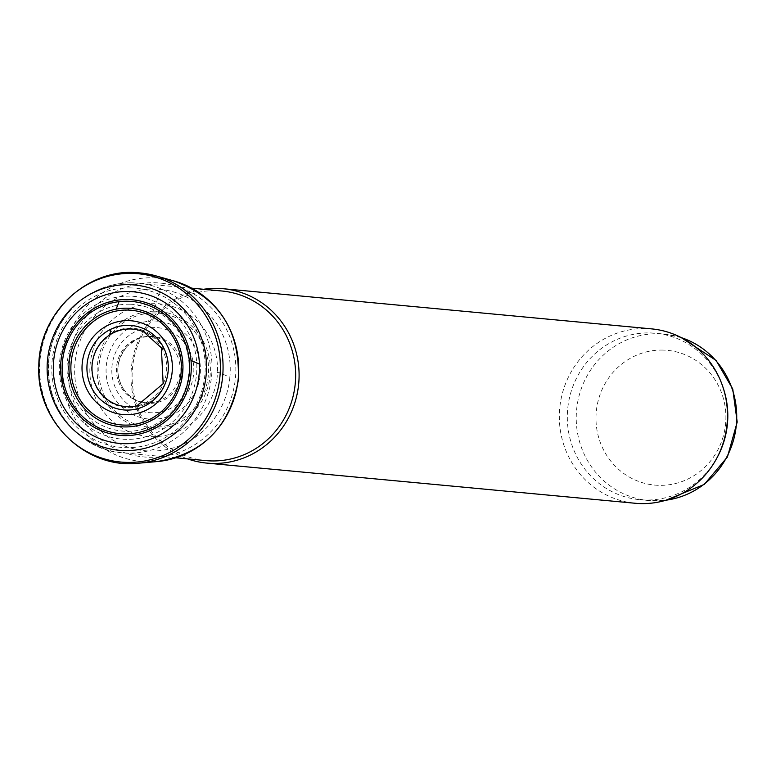 <?xml version="1.0" encoding="UTF-8"?>
<svg xmlns="http://www.w3.org/2000/svg" width="776" height="776" viewBox="0 0 776 776"><rect width="100%" height="100%" fill="white"/><g stroke="black" fill="none" stroke-linecap="round" stroke-linejoin="round"><path stroke-width="0.58" stroke-dasharray="3.88 2.91" d="M723.736 389.571A83.595 80.219 -84.6 0 0 655.361 333.234A83.595 80.219 -84.6 0 0 649.89 332.923A83.595 80.219 -84.6 0 0 567.469 411.823A83.595 80.219 -84.6 0 0 639.754 499.695A83.595 80.219 -84.6 0 0 717.412 457.045M651.568 328.878A87.572 84.041 -84.6 0 0 645.845 328.549A87.572 84.041 -84.6 0 0 559.496 411.212A87.572 84.041 -84.6 0 0 635.224 503.265M203.574 289.283A87.572 84.041 -84.6 0 0 131.367 368.066A87.572 84.041 -84.6 0 0 187.676 458.907M221.829 290.99A85.185 81.742 -84.6 0 0 216.252 290.67A85.185 81.742 -84.6 0 0 132.26 371.074A85.185 81.742 -84.6 0 0 205.921 460.614M130.087 296.16A71.644 68.744 -84.6 0 0 67.551 402.23A71.644 68.744 -84.6 0 0 186.618 404.888A71.644 68.744 -84.6 0 0 130.087 296.16M129.864 304.221A63.574 61.013 -84.6 0 0 74.36 398.35A63.574 61.013 -84.6 0 0 180.032 400.707A63.574 61.013 -84.6 0 0 129.864 304.221M130.979 328.141A39.809 38.199 -84.6 0 0 96.234 387.079A39.809 38.199 -84.6 0 0 162.388 388.563A39.809 38.199 -84.6 0 0 130.979 328.141M229.88 377.214A81.034 77.765 95.4 0 1 144.879 450.72A81.034 77.765 95.4 0 1 75.039 362.673A81.034 77.765 95.4 0 1 160.225 289.39A81.034 77.765 95.4 0 1 229.88 377.214L217.513 371.937A66.513 63.826 95.4 0 1 151.427 436.626A66.513 63.826 95.4 0 1 89.89 368.212A66.513 63.826 95.4 0 1 156.141 303.707L160.225 289.39M662.82 350.083A67.667 64.942 -84.6 0 0 603.757 450.284A67.667 64.942 -84.6 0 0 716.229 452.786A67.667 64.942 -84.6 0 0 662.82 350.083M681.338 337.647A83.595 80.219 -84.6 0 0 664.275 334.068A83.595 80.219 -84.6 0 0 658.805 333.758A83.595 80.219 -84.6 0 0 576.384 412.657A83.595 80.219 -84.6 0 0 648.668 500.53A83.595 80.219 -84.6 0 0 666.099 500.18M132.628 282.823A85.185 81.742 -84.6 0 0 48.636 363.236A85.185 81.742 -84.6 0 0 122.298 452.777A85.185 81.742 -84.6 0 0 211.635 375.594A85.185 81.742 -84.6 0 0 138.206 283.153A85.185 81.742 -84.6 0 0 132.628 282.823M130.727 287.925A79.918 76.698 -84.6 0 0 60.965 406.255A79.918 76.698 -84.6 0 0 193.796 409.224A79.918 76.698 -84.6 0 0 130.727 287.925M138.419 463.224A95.535 91.675 95.4 0 1 39.644 368.92A95.535 91.675 95.4 0 1 138.196 272.783M156.442 461.633A92.102 88.377 95.4 0 1 61.934 367.785A92.102 88.377 95.4 0 1 161.718 278.458L162.116 283.279A87.319 83.789 95.4 0 1 235.283 379.512A87.319 83.789 95.4 0 1 142.154 456.763A87.319 83.789 95.4 0 1 68.802 360.277A87.319 83.789 95.4 0 1 162.116 283.279M153.192 311.215A58.976 56.599 95.4 0 1 210.383 368.891A58.976 56.599 95.4 0 1 154.482 429.118A58.976 56.599 95.4 0 1 97.155 371.297A58.976 56.599 95.4 0 1 153.192 311.215L156.141 303.707A66.513 63.826 95.4 0 1 217.513 371.937M152.368 313.009A57.201 54.892 95.4 0 1 208.579 368.125A57.201 54.892 95.4 0 1 155.161 427.314A57.201 54.892 95.4 0 1 98.794 372.053A57.201 54.892 95.4 0 1 152.368 313.009L148.41 321.293A49.15 47.161 95.4 0 1 200.159 364.526A49.15 47.161 95.4 0 1 158.197 418.933A49.15 47.161 95.4 0 1 106.322 375.584A49.15 47.161 95.4 0 1 148.41 321.293M193.069 361.5A42.719 41.002 95.4 0 1 160.71 411.93A42.719 41.002 95.4 0 1 112.569 378.552A42.719 41.002 95.4 0 1 145.054 328.209A42.719 41.002 95.4 0 1 193.069 361.5M179.372 355.631A33.591 32.243 95.4 0 1 166.054 398.835A33.591 32.243 95.4 0 1 123.626 389.31A33.591 32.243 95.4 0 1 123.258 388.747A33.591 32.243 95.4 0 1 127.245 346.241A33.591 32.243 95.4 0 1 127.72 345.756A33.591 32.243 95.4 0 1 136.751 339.325A33.591 32.243 95.4 0 1 179.372 355.631M176.744 354.506A33.184 31.845 95.4 0 1 154.366 402.172A33.184 31.845 95.4 0 1 154.211 402.201A33.184 31.845 95.4 0 1 118.097 380.483A33.184 31.845 95.4 0 1 134.064 340.082A33.184 31.845 95.4 0 1 160.157 338.772A33.184 31.845 95.4 0 1 160.292 338.831A33.184 31.845 95.4 0 1 176.744 354.506M161.369 347.842L161.554 347.92A38.916 37.345 95.4 0 1 136.741 405.955L154.356 402.172M161.718 278.458A92.102 88.377 95.4 0 1 173.397 280.796M160.292 338.831L143.686 331.847A38.916 37.345 95.4 0 1 161.554 347.92M639.754 499.695L648.668 500.53L665.915 500.239M681.163 337.56L664.275 334.068L655.361 333.234M191.74 288.168L132.589 282.823C113.781 282.59 96.767 288.245 81.538 299.798C61.362 316.075 50.304 337.385 48.355 363.731C45.59 412.599 84.225 451.137 122.298 452.777L175.842 457.801M123.626 389.319C114.77 374.333 116.128 359.812 127.71 345.756M160.157 338.772C152.164 335.591 144.142 335.911 136.072 339.713L127.245 346.241M123.258 388.747C131.639 400.038 141.95 404.519 154.211 402.201"/><path stroke-width="1.16" d="M187.676 458.907A87.572 84.041 -84.6 0 0 206.862 463.107L635.224 503.265A87.572 84.041 -84.6 0 0 716.578 458.587L717.412 457.045A83.595 80.219 -84.6 0 0 723.736 389.571L723.203 387.903A87.572 84.041 -84.6 0 0 651.568 328.878L223.207 288.72A87.572 84.041 -84.6 0 0 217.484 288.391A87.572 84.041 -84.6 0 0 203.574 289.283M716.578 458.587A87.572 84.041 -84.6 0 0 723.203 387.903M206.862 463.107A87.572 84.041 -84.6 0 0 298.702 383.761A87.572 84.041 -84.6 0 0 223.207 288.72M175.842 457.801L205.921 460.614A85.185 81.742 -84.6 0 0 295.268 383.431A85.185 81.742 -84.6 0 0 221.829 290.99L191.74 288.168M112.035 323.476A47.064 45.163 95.4 0 1 169.701 351.382A47.064 45.163 95.4 0 1 142.464 411.833A47.064 45.163 95.4 0 1 84.652 383.858A47.064 45.163 95.4 0 1 112.035 323.476M666.099 500.18A83.595 80.219 -84.6 0 0 736.346 424.792A83.595 80.219 -84.6 0 0 681.338 337.647M110.143 329.587A42.389 40.682 95.4 0 1 164.299 349.084A42.389 40.682 95.4 0 1 145.18 405.8A42.389 40.682 95.4 0 1 90.889 386.254A42.389 40.682 95.4 0 1 110.143 329.587L110.541 334.407A38.916 37.345 95.4 0 1 143.686 331.847L161.369 347.842L163.164 383.645L136.741 405.955A38.916 37.345 95.4 0 1 94.41 381.986A38.916 37.345 95.4 0 1 110.541 334.407M180.294 355.903A57.55 55.232 95.4 0 1 136.838 423.929A57.55 55.232 95.4 0 1 71.906 379.105A57.55 55.232 95.4 0 1 115.527 311.195A57.55 55.232 95.4 0 1 180.294 355.903M182.069 356.659A59.383 56.987 95.4 0 1 135.916 425.937A59.383 56.987 95.4 0 1 69.801 378.31A59.383 56.987 95.4 0 1 116.119 309.158A59.383 56.987 95.4 0 1 182.069 356.659M119.067 301.641A66.367 63.69 95.4 0 1 189.198 359.705A66.367 63.69 95.4 0 1 132.851 433.445A66.367 63.69 95.4 0 1 62.536 375.235A66.367 63.69 95.4 0 1 119.067 301.641L116.119 309.158M191.003 360.471A68.075 65.329 95.4 0 1 132.182 435.249A68.075 65.329 95.4 0 1 60.897 374.478A68.075 65.329 95.4 0 1 119.892 299.856A68.075 65.329 95.4 0 1 191.003 360.471L199.422 364.07A76.126 73.051 95.4 0 1 129.136 443.62A76.126 73.051 95.4 0 1 53.369 370.938A76.126 73.051 95.4 0 1 123.85 291.572A76.126 73.051 95.4 0 1 199.422 364.07M206.513 367.096A83.022 79.666 95.4 0 1 126.624 450.633A83.022 79.666 95.4 0 1 47.113 367.97A83.022 79.666 95.4 0 1 127.216 284.656A83.022 79.666 95.4 0 1 206.513 367.096M220.209 372.965A94.556 90.734 95.4 0 1 123.947 462.283A94.556 90.734 95.4 0 1 39.033 362.605A94.556 90.734 95.4 0 1 135.509 273.54A94.556 90.734 95.4 0 1 220.209 372.965M222.838 374.09A95.535 91.675 95.4 0 1 139.04 463.175A95.535 91.675 95.4 0 1 138.419 463.224C86.126 469.441 36.443 421.572 38.81 367.135C38.199 314.018 86.893 267.71 137.886 272.735L155.986 275.878A95.535 91.675 95.4 0 1 156.577 276.052A95.535 91.675 95.4 0 1 222.838 374.09M238.028 380.676A92.102 88.377 95.4 0 1 156.442 461.633C202.09 454.639 229.347 427.683 238.213 380.764C240.638 330.644 219.026 297.315 173.397 280.796A92.102 88.377 95.4 0 1 238.028 380.676M164.299 349.084L161.554 347.92M138.196 272.783A95.535 91.675 95.4 0 1 155.986 275.878M665.915 500.239L704.268 484.418L727.442 456.957L737.2 422.047L732.757 389.009L716.102 360.442L681.163 337.56M139.04 463.175L156.442 461.633M173.397 280.796L156.577 276.052"/></g></svg>
